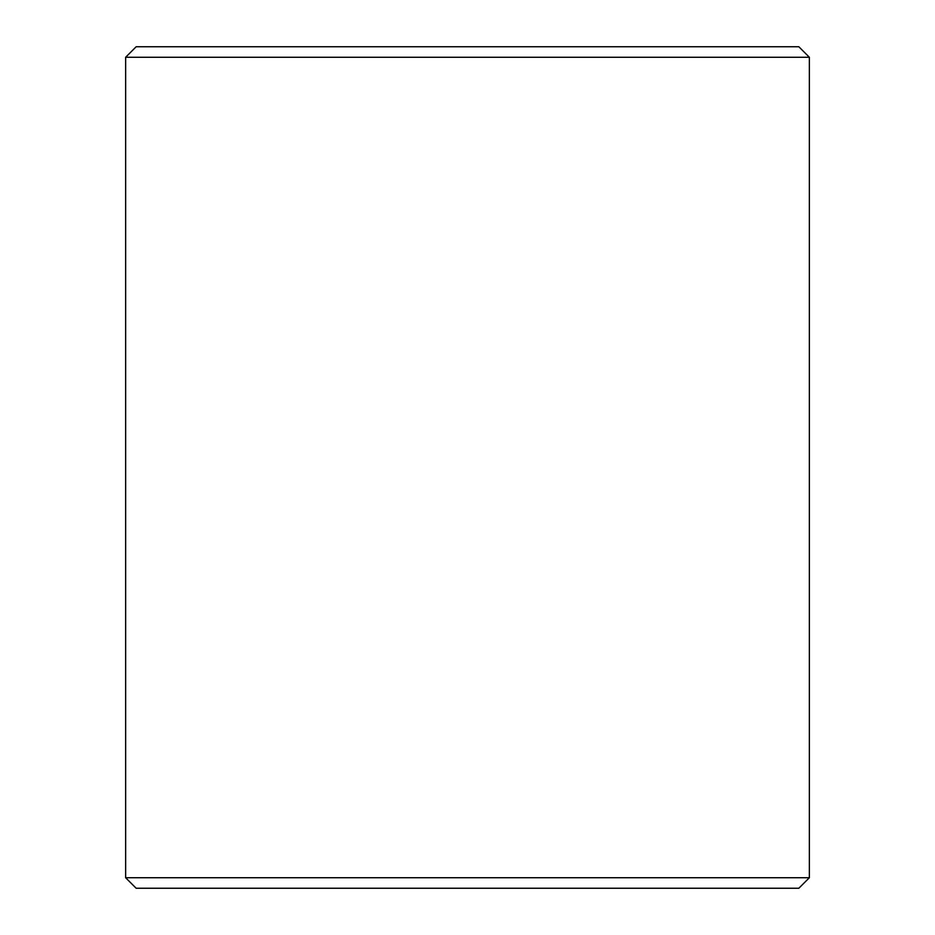 <?xml version="1.0" encoding="UTF-8"?>
<svg xmlns="http://www.w3.org/2000/svg" width="935" height="935" viewBox="0 0 935 935"><rect width="100%" height="100%" fill="white"/><g stroke="black" fill="none" stroke-linecap="round" stroke-linejoin="round"><path stroke-width="1.4" d="M125.641 877.731L125.641 57.269L125.641 877.731L809.359 877.731L809.359 57.269L809.359 877.731L125.641 877.731L136.159 888.25L798.841 888.25L136.159 888.25L125.641 877.731M136.159 46.75L798.841 46.75L809.359 57.269L125.641 57.269L809.359 57.269L798.841 46.75L136.159 46.75L125.641 57.269L136.159 46.75M798.841 888.25L809.359 877.731L798.841 888.25"/></g></svg>

